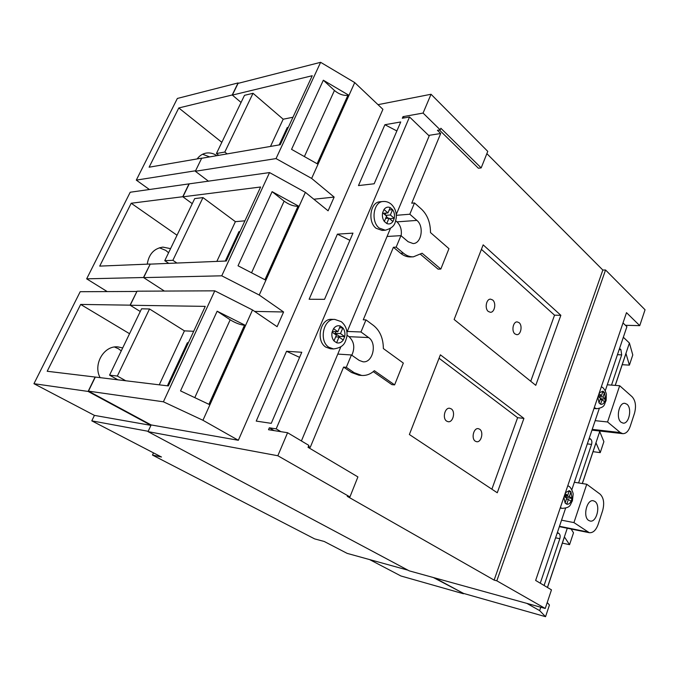 <?xml version="1.0" encoding="UTF-8"?>
<svg xmlns="http://www.w3.org/2000/svg" width="679" height="679" viewBox="0 0 679 679"><rect width="100%" height="100%" fill="white"/><g stroke="black" fill="none" stroke-linecap="round" stroke-linejoin="round"><path stroke-width="1.02" d="M114.522 347.037L118.256 348.65L121.269 350.873M159.404 247.776L165.752 250.39L168.579 252.766M208.504 181.242L195.34 171.261L201.646 158.283L280.206 144.754L312.23 75.725L232.354 95.102L241.062 102.444L232.218 94.984L238.083 82.931L238.473 83.271M201.646 158.283L195.51 170.913M177.032 235.24L131.2 203.25L182.77 196.723L189.008 183.882L269.555 172.576L305.38 192.352L328.101 210.813L334.144 197.08L311.644 178.424L276.039 158.589L195.34 171.261M182.77 196.723L192.259 203.658L182.914 196.825L189.152 183.992M150.195 264.139L143.49 277.516L164.403 291.07L143.651 277.618L150.195 264.139L226.285 261.016L260.617 186.997L182.914 196.825M129.545 333.712L80.665 304.43L130.054 305.16L136.869 291.563M130.054 305.16L140.256 311.491L130.215 305.253L137.048 291.189L214.793 290.833L252.52 309.972L277.108 326.692L283.584 311.984L259.234 295.034L221.753 275.81L143.651 277.618M130.215 305.253L205.253 306.373L168.35 385.935L95.111 377.04L88.117 391.435L150.967 425.317M463.562 593.429L433.329 577.515M407.969 570.182L347.147 553.377L324.214 541.477L314.623 538.88L152.486 455.074L161.483 457.018L91.801 420.853L94.423 415.387L33.95 383.694L80.198 291.707L136.708 291.461M463.443 593.752L400.933 575.987L369.622 559.589M202.58 154.243L209.667 156.9M107.231 291.588L86.666 278.831L130.207 192.242L189.008 183.882M149.397 189.517L136.301 180.113L177.355 98.455L238.083 82.931M91.801 420.853L148.192 431.301M94.423 415.387L150.942 425.368M33.95 383.694L88.117 391.435M80.665 304.43L47.199 371.269L95.111 377.04M86.666 278.831L143.49 277.516M131.2 203.25L99.711 266.117L150.042 264.038M136.301 180.113L195.365 170.802M232.218 94.984L178.789 107.961L149.117 167.204L201.502 158.173M197.148 158.92C199.499 155.729 202.469 153.785 206.06 153.106C209.811 152.503 213.41 153.352 216.856 155.661M147.241 264.156C148.896 254.056 154.125 248.378 162.918 247.122L170.573 248.633M100.161 377.719C92.709 364.394 104.057 345.161 118.044 346.918L122.687 347.945M221.838 142.318L178.789 107.961M153.496 452.876L152.486 455.074M193.693 331.293L184.433 330.86L159.251 384.84M188.355 342.802L187.379 342.742L167.399 385.782L168.367 385.901M187.379 342.742L188.159 343.226M244.932 220.819L235.384 221.66L216.847 261.407M239.933 231.598L238.932 231.675L225.292 261.059M238.932 231.675L239.653 232.201M383.083 201.502L379.934 201.799C370.267 202.045 367.39 221.812 376.098 228.288L382.158 230.436L385.307 230.223L379.247 228.076C370.53 221.566 373.416 201.739 383.083 201.502C386.147 201.273 388.872 202.198 391.274 204.252C394.932 207.782 396.604 212.272 396.29 217.704C395.076 222.593 395.526 227.287 385.307 230.223M334.798 319.419L331.692 319.334C320.344 318.247 315.506 340.858 325.801 347.113L330.469 348.768L333.567 348.955L328.891 347.292C318.587 341.019 323.433 318.332 334.798 319.419L341.24 321.642C345.679 325.343 347.572 330.274 346.901 336.436C345.365 341.809 344.754 347.359 333.567 348.955M488.311 311.466L490.348 312.281C494.66 312.654 496.493 302.919 492.665 299.991L490.569 299.15C486.266 298.802 484.458 308.597 488.311 311.466M514.937 333.915L516.753 334.662C520.886 335.112 522.762 325.47 519.087 322.678L517.211 321.905C513.086 321.481 511.245 331.165 514.937 333.915M475.275 441.172L476.633 441.715C481.284 442.683 483.923 431.869 479.697 429.23L478.279 428.653C473.636 427.719 471.022 438.583 475.275 441.172M446.638 421.116L448.165 421.718C453.063 422.652 455.719 411.669 451.289 408.894L449.685 408.266C444.813 407.375 442.182 418.4 446.638 421.116M621.064 422.228L623.059 423.119C629.009 424.231 632.31 408.334 626.997 404.277L624.892 403.326C618.968 402.257 615.7 418.298 621.064 422.228M588.642 520.403L590.093 521.031C596.612 522.788 600.907 505.201 594.906 501.441L593.336 500.762C586.843 499.048 582.574 516.778 588.642 520.403M109.565 375.147L117.34 376.047L149.524 308.97L141.555 308.809L109.565 375.147L118.002 379.867M164.759 260.677L172.873 260.312L202.97 197.597L194.695 198.607L164.759 260.677L168.782 263.376M216.431 153.522L224.817 152.054L253.021 93.286L244.499 95.323L216.431 153.522L218.74 155.338M564.147 496.434L566.727 498.259L565.115 503.037L566.77 504.2L568.382 499.43L571.073 501.34L572.041 498.471L569.358 496.561L570.963 491.808L569.308 490.628L567.703 495.381L565.123 493.548M598.114 396.324L600.525 398.378L598.997 402.893L600.55 404.209L602.078 399.702L604.599 401.849L605.507 399.133L602.994 396.986L604.514 392.496L602.969 391.163L601.45 395.662L599.039 393.599M384.339 221.464L386.767 223.518L389.008 218.18L392.929 221.524L394.27 218.315L390.366 214.971L392.598 209.658L390.196 207.587L387.955 212.909L383.991 209.514L382.625 212.739L386.597 216.126L384.339 221.464L386.767 223.518C389.152 224.477 391.206 223.815 392.929 221.524L394.27 218.315C394.872 215.073 394.312 212.188 392.598 209.658L390.196 207.587C387.811 206.586 385.748 207.222 383.991 209.514L382.625 212.739C382.022 216.024 382.591 218.935 384.339 221.464M333.559 328.661L332.09 332.124L336.394 335.171L333.975 340.909L336.606 342.751L339.016 337.03L343.268 340.035L344.703 336.597L340.468 333.576L342.861 327.889L340.255 326.013L337.853 331.717L333.559 328.661L332.09 332.124C331.445 335.562 332.073 338.49 333.975 340.909L336.606 342.751C339.194 343.481 341.41 342.581 343.268 340.035L344.703 336.597C345.339 333.202 344.728 330.3 342.861 327.889L340.255 326.013C337.684 325.233 335.451 326.115 333.559 328.661M605.269 390.739L626.904 326.692L623.008 322.941M540.263 583.185L565.59 508.215M571.845 489.686L599.26 408.529M396.264 214.505L429.179 135.927L409.53 116.966L276.175 428.865L280.902 431.674M301.4 440.951L340.807 346.876M346.977 332.158L390.408 228.492M573.942 522.601L589.296 532.701C593.022 533.015 595.958 530.291 598.089 524.519L602.629 510.667C604.59 503.232 603.724 497.707 600.032 494.091L586.749 484.254L573.942 522.601L561.55 520.173M586.749 484.254L574.358 482.26M607.561 421.973L620.309 432.565L622.745 433.66C625.936 433.728 628.423 431.309 630.205 426.387L634.5 413.273C636.359 406.186 635.561 400.678 632.115 396.748L619.672 385.723L607.561 421.973L595.16 420.649M619.672 385.723L607.281 384.789M276.175 428.865L269.334 427.804L274.053 430.596M269.334 427.804L268.511 429.722L287.582 432.727L308.843 445.382L308.037 447.317L357.909 476.913L349.931 496.926L277.83 455.745L148.039 431.632L151.137 424.935L88.474 391.129L95.281 377.134M351.824 355.236C355.125 347.775 354.192 341.588 349.023 336.674L347.028 335.248M401.119 235.808C401.951 230.011 400.576 225.36 396.986 221.872L395.738 220.802M404.302 117.891L403.012 116.652L402.324 118.248L409.53 116.966M337.786 354.09L351.425 354.964L359.216 360.413L363.036 361.805C372.856 363.095 377.405 343.209 368.629 337.556L360.965 331.98L347.275 331.445M360.965 331.98L365.981 319.885L373.586 325.53C380.002 330.741 383.262 338.414 383.363 348.565L403.326 363.07L394.618 384.883L374.358 370.7C370.513 374.18 366.287 375.759 361.695 375.445L354.158 372.686L346.307 367.305L343.599 367.093L310.235 447.351L308.461 446.298M396.154 247.148L400.933 235.647L408.113 241.716L413.095 243.549C421.498 243.659 424.341 226.26 416.898 220.403L409.819 214.225L414.496 202.945L421.523 209.183C427.447 214.878 430.435 222.678 430.494 232.566L448.955 248.667L440.824 269.062L422.1 253.233L413.375 256.832C409.853 256.942 406.526 255.711 403.402 253.165L396.154 247.148L393.404 247.283L363.257 319.817L365.981 319.885M387.064 236.47L400.933 235.647M346.307 367.305L351.425 354.964M409.819 214.225L396.324 215.311M428.636 135.401L440.696 133.517L411.729 203.199L414.496 202.945M287.582 432.727L277.83 455.745M439.389 129.995L478.398 168.231L481.173 167.9L487.768 151.383L431.038 94.262L423.076 113.062L440.196 129.859L437.412 130.309L440.696 133.517M481.173 167.9L440.866 128.263L440.196 129.859M544.091 585.468L559.827 538.702C560.472 536.308 560.175 534.56 558.936 533.456L557.408 532.438M547.223 602.553L549.447 604.997L545.551 616.685L539.652 610.616L526.862 603.385M539.652 610.616L540.79 607.238M547.427 587.454L567.279 528.254M578.593 482.939L591.553 444.414C592.173 442.122 591.901 440.374 590.738 439.177L589.296 438.031M582.285 483.541L599.727 431.538L603.886 441.647L600.228 452.63L593.047 451.671M598.971 430.927L599.727 431.538M611.516 385.103L621.684 354.888L620.92 349.668L619.562 348.403M615.208 385.383L629.416 343.022L632.777 354.964L629.391 365.124L622.21 364.708M623.33 337.259L629.416 343.022M276.039 158.589L320.624 62.315L354.718 82.583L382.922 109.327L238.337 440.281L202.945 420.276L163.401 401.798L214.793 290.833M354.718 82.583L311.644 178.424M305.38 192.352L259.234 295.034M252.52 309.972L202.945 420.276M221.753 275.81L269.555 172.576M238.032 265.786L265.531 280.045L298.726 206.212L272.109 191.656L238.032 265.786M163.401 401.798L88.474 391.129M180.529 390.892L209.539 404.608L245.195 325.275L217.153 311.211L180.529 390.892M571.149 529.034L573.509 532.803L569.554 544.668L562.373 543.124M545.551 616.685L463.46 593.395L434.747 577.905M569.554 544.668L564.436 536.962L547.486 587.488M600.228 452.63L596.001 442.852L582.353 483.55M629.391 365.124L625.97 353.504L615.276 385.392M349.931 496.926L347.249 496.341L494.125 580.104L496.824 580.817L545.245 608.469L409.233 570.852L148.039 431.632M232.354 95.102L238.057 83.373L320.624 62.315M334.144 197.08L313.842 199.227M283.584 311.984L254.625 311.406M238.337 440.281L151.137 424.935M403.012 116.652L423.076 113.062M431.038 94.262L378.008 104.668M286.538 351.281L301.782 352.265L271.252 423.348L256.229 421.099L286.538 351.281L299.592 357.375M337.395 234.153L352.97 233.135L324.528 299.337L309.123 299.252L337.395 234.153L349.88 240.324M384.9 124.724L358.478 185.579L374.171 183.771L400.729 121.965L384.9 124.724L396.867 130.945M545.245 608.469L551.467 589.856L535.646 580.443L626.496 312.654L639.745 325.648L645.05 309.768L605.549 269.996L602.833 270.047L486.868 153.641M625.444 325.292L639.745 325.648M304.387 156.577L334.441 90.485L323.331 80.224L291.554 149.355L317.679 164.055L348.658 95.153L347.911 95.315L317.127 163.741M334.441 90.485C338.94 94.194 343.43 95.807 347.911 95.315M348.658 95.153L323.331 80.224M251.544 272.797L284.119 201.154L272.109 191.656M284.119 201.154C288.948 204.625 293.574 206.331 297.996 206.28L264.954 279.748M298.726 206.212L297.996 206.28M194.788 397.631L230.173 319.792L217.153 311.211M230.173 319.792C235.358 322.983 240.128 324.8 244.482 325.249L208.928 404.319M245.195 325.275L244.482 325.249M496.824 580.817L605.549 269.996M361.695 375.445L358.979 375.215L351.45 372.465L343.599 367.093M394.618 384.883L391.893 384.637L373.28 371.634M413.375 256.832L410.625 256.934C407.103 257.044 403.776 255.822 400.652 253.275L393.404 247.283M440.824 269.062L438.065 269.13L420.581 254.396M494.125 580.104L602.833 270.047M535.765 385.332L560.854 315.302L483.168 244.864L454.132 319.495L535.765 385.332M497.274 492.767L523.916 418.391L440.382 354.828L409.378 434.518L497.274 492.767M491.876 489.194L517.619 417.695L439.05 358.249M517.619 417.695L523.916 418.391M530.74 381.275L554.539 315.183L481.428 249.346M554.539 315.183L560.854 315.302M337.853 331.717L332.396 331.42M339.517 327.77L342.861 327.889M339.059 337.064L339.356 336.36L335.12 333.355L335.85 331.641M335.12 333.355L340.468 333.576M339.356 336.36L344.703 336.597M335.681 336.877L339.016 337.03M383.279 213.299L387.955 212.909M389.194 209.955L392.598 209.658M385.146 214.887L385.91 213.079M385.68 215.345L390.366 214.971M388.252 218.239L386.376 216.643M389.593 218.68L394.27 218.315M385.613 218.443L389.008 218.18M598.428 395.399L601.45 395.662M602.57 392.335L604.514 392.496L602.969 391.163L599.294 392.835M598.428 396.595L602.994 396.986M600.423 398.692L605.507 399.133L604.514 392.496M600.134 399.532L602.078 399.702M569.019 491.486L570.963 491.808L569.308 490.628L565.403 492.742M564.402 495.695L569.358 496.561M566.541 498.131L566.744 497.546L564.351 495.848M566.744 497.546L572.041 498.471L570.963 491.808M566.447 499.09L568.382 499.43M564.682 494.855L567.703 495.381M253.021 93.286L283.185 119.215L270.488 146.426M292.972 117.246L283.185 119.215M224.817 152.054L227.134 153.895M288.278 127.363L287.251 127.559L287.921 128.127M287.251 127.559L279.188 144.933M202.97 197.597L235.384 221.66M172.873 260.312L176.913 263.045M149.524 308.97L184.433 330.86M117.34 376.047L125.827 380.817M593.998 408.461L596.731 408.724L594.269 407.646M597.86 397.088L598.997 402.893L600.55 404.209C602.095 404.667 603.444 403.886 604.599 401.849L605.507 399.133M560.217 508.019L562.136 508.376L560.353 507.612M563.876 497.24L565.115 503.037L566.77 504.2C568.425 504.497 569.859 503.546 571.073 501.34L572.041 498.471M557.187 533.091L558.936 533.456M555.592 537.81L559.827 538.702M588.982 438.957L590.738 439.177M587.318 443.871L591.553 444.414M619.163 349.592L620.92 349.668M617.449 354.676L621.684 354.888M587.564 531.946L559.479 526.284M620.309 432.565L592.224 429.366M351.45 372.465L354.158 372.686M400.652 253.275L403.402 253.165M349.023 336.674L368.629 337.556M396.986 221.872L416.898 220.403M601.382 386.691L603.054 387.811C604.751 389.695 605.863 391.825 606.372 394.21L606.092 400.669C603.835 404.395 605.787 407.213 596.731 408.724M567.805 485.663L569.112 486.436C571.031 487.454 573.365 493.056 573.152 494.227L572.397 500.915C569.842 504.573 571.395 507.714 562.136 508.376M589.296 532.701L559.36 526.649M622.745 433.66L591.961 430.13"/></g></svg>
